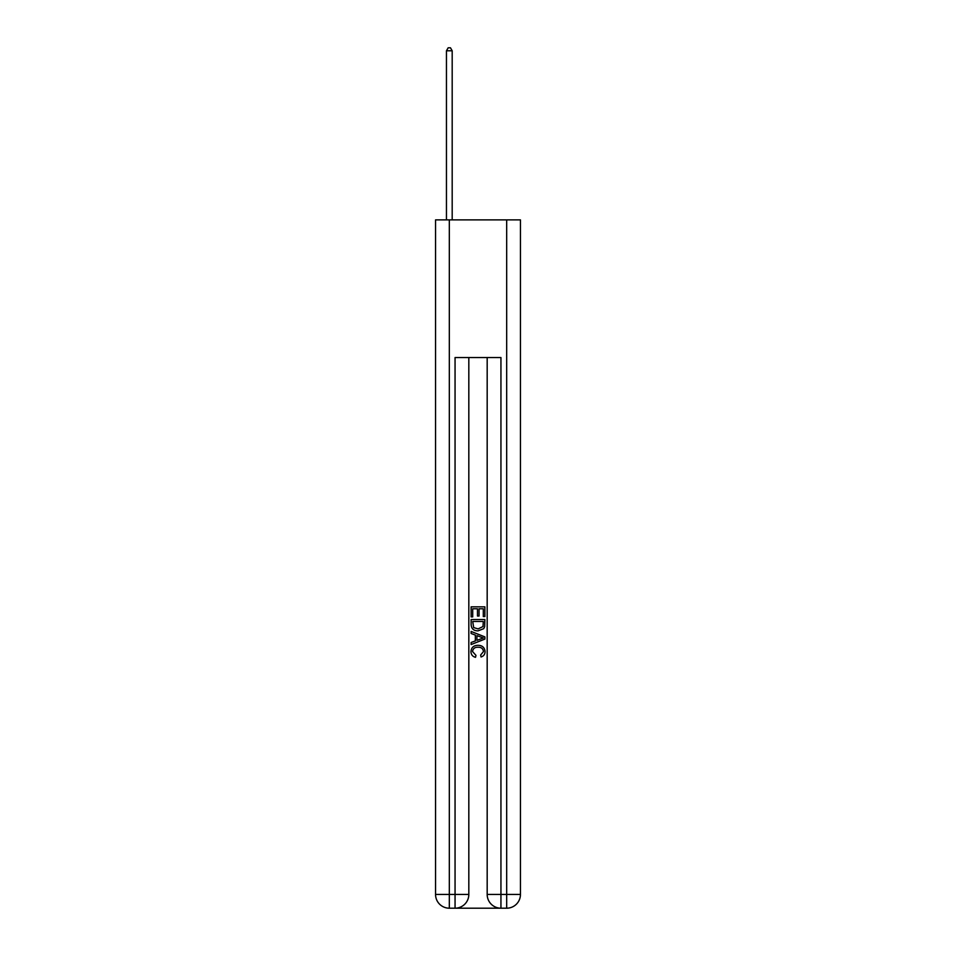 <?xml version="1.0" encoding="UTF-8"?>
<svg xmlns="http://www.w3.org/2000/svg" width="956" height="956" viewBox="0 0 956 956"><rect width="100%" height="100%" fill="white"/><g stroke="black" fill="none" stroke-linecap="round" stroke-linejoin="round"><path stroke-width="1.43" d="M456.084 908.2L499.916 908.2M449.32 219.88L449.32 894.434L435.554 894.434L435.554 219.88L520.446 219.88L520.446 894.434L506.68 894.434L506.68 219.88M487.178 357.544L487.178 894.434A13.766 13.766 0 0 0 500.944 908.2L500.944 894.434L487.178 894.434A13.766 13.766 0 0 0 500.944 908.2L506.68 908.2L506.68 894.434L500.944 894.434L500.944 357.544L455.056 357.544L455.056 894.434L449.32 894.434L449.32 908.2L455.056 908.2A13.766 13.766 0 0 0 468.822 894.434L455.056 894.434L455.056 908.2A13.766 13.766 0 0 0 468.822 894.434L468.822 357.544M506.68 908.2A13.766 13.766 0 0 0 520.446 894.434A13.766 13.766 0 0 1 506.68 908.2M435.554 894.434A13.766 13.766 0 0 0 449.32 908.2A13.766 13.766 0 0 1 435.554 894.434M471.117 616.895L471.117 606.845L484.883 606.845L484.883 616.548L483.294 616.548L483.294 608.781L479.064 608.781L479.064 616.023L477.474 616.023L477.474 608.781L472.706 608.781L472.706 616.895L471.117 616.895M471.117 624.483L471.117 619.548L484.883 619.548L484.68 626.682L483.7 628.69L478.072 630.841C473.674 630.864 471.356 628.737 471.117 624.483M472.706 621.484L473.674 627.578L478.108 628.905L483.007 626.55L483.294 621.484L472.706 621.484M471.117 633.493L471.117 631.426L484.883 636.899L484.883 639.086L471.117 644.547L471.117 642.492L475.347 640.926L475.347 635.059L471.117 633.493M480.749 637.055L476.936 635.644L476.936 640.341L483.294 637.987L480.749 637.055M472.527 651.514L475.98 655.374L475.526 657.322C472.611 656.557 471.081 654.681 470.938 651.693C471.308 647.463 473.698 645.336 478.108 645.312C482.338 645.408 484.656 647.523 485.062 651.657C484.991 654.382 483.652 656.151 481.059 656.963L480.641 655.027L483.473 651.562C483.067 648.586 481.274 647.152 478.108 647.26C474.893 647.093 473.029 648.503 472.527 651.514M452.188 219.88L452.188 50.788L446.452 50.788L446.452 219.88M446.452 50.788L448.173 47.8L450.467 47.8L452.188 50.788"/></g></svg>
